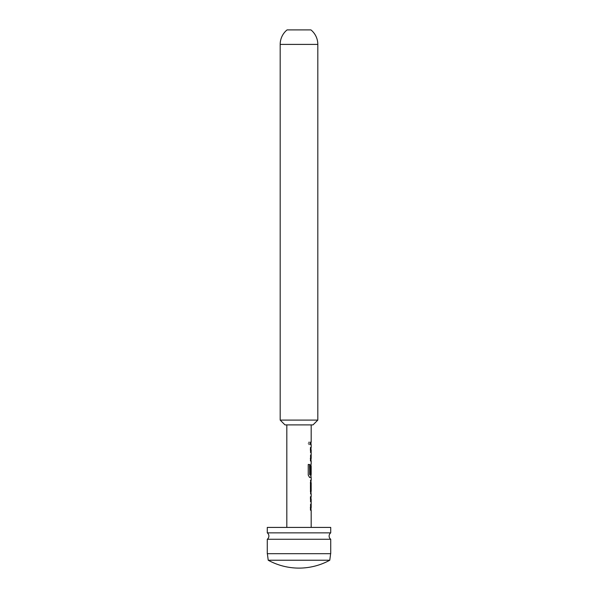 <?xml version="1.0" encoding="UTF-8"?>
<svg xmlns="http://www.w3.org/2000/svg" width="598" height="598" viewBox="0 0 598 598"><rect width="100%" height="100%" fill="white"/><g stroke="black" fill="none" stroke-linecap="round" stroke-linejoin="round"><path stroke-width="0.45" stroke-dasharray="2.99 2.24" d="M308.239 443.365L309.188 444.927L309.958 443.365L309.181 441.802L308.12 443.365L309.054 444.927L309.816 443.365L309.046 441.802L308.12 443.365M267.284 539.269L330.716 539.269M268.225 560.229L329.775 560.229M330.716 553.681L267.284 553.681M330.716 532.863L267.284 532.863M330.716 527.414L267.284 527.414M299 424.901L286.823 424.901L299 424.901M310.915 507.523L310.317 507.68L310.93 507.687L310.93 499.195L310.317 499.195L310.317 496.676L311.05 496.676L310.482 499.031L310.482 507.859L311.05 510.206L310.317 510.199L310.467 507.68M311.072 507.523L311.095 499.195L310.317 499.195L311.095 499.195M311.087 491.294L310.332 491.294L310.93 491.294L310.332 491.294L310.332 493.813L310.885 493.821L310.317 491.466L310.317 482.631L311.042 480.276L310.482 480.276L310.482 482.803L311.087 482.803M310.482 491.294L310.482 493.813L311.042 493.821L310.482 493.813M311.169 474.618L311.087 466.126M311.065 473.466L310.317 473.466L310.317 466.231L311.05 463.884L310.482 466.238L310.482 475.066L311.012 477.421M310.915 458.33L310.317 458.494L310.93 458.502L310.93 450.01L310.317 450.01L310.317 447.491L311.05 447.483L310.482 449.838L310.482 458.666L311.05 461.021L310.317 461.021L310.474 458.494M311.072 458.33L311.095 450.01L310.467 450.01M310.482 442.109L310.482 444.628C311.401 444.628 311.394 444.628 310.467 444.635L310.482 442.109C311.394 442.109 311.401 442.109 310.482 442.109L310.482 444.628M287.07 29.9L310.93 29.9M317.815 420.095L280.185 420.095M284.992 424.901L313.008 424.901M311.05 447.483L310.317 447.491L310.893 447.483L310.482 449.838M310.332 449.838L310.332 458.666L311.05 461.021M310.893 461.021L310.317 461.021L310.893 461.021M309.458 477.421L308.112 475.066L308.112 464.467L309.674 464.467M311.042 463.876L310.332 466.238L310.482 475.066M310.332 475.066L310.893 477.421M311.012 474.618L311.095 466.126M310.482 480.276L310.885 480.276L310.332 480.276L310.482 482.803M310.332 482.803L310.93 482.803M311.05 496.676L310.317 496.676L310.893 496.676L310.482 499.031M310.332 499.031L310.332 507.859L311.05 510.206M310.893 510.206L310.317 510.199L310.893 510.206M317.815 44.401L280.185 44.401"/><path stroke-width="0.9" d="M330.716 539.269L267.284 539.269L267.284 553.681L330.716 553.681L330.716 539.269A4.007 4.007 0 0 1 330.716 532.863L330.716 527.414L267.284 527.414L267.284 532.863L330.716 532.863M267.284 539.269A4.007 4.007 0 0 0 267.284 532.863M268.225 560.229A64.068 64.068 0 0 0 329.775 560.229L268.225 560.229L267.366 553.681M317.815 420.095L313.008 424.901L284.992 424.901L280.185 420.095L317.815 420.095L317.815 44.401A18.717 18.717 0 0 0 310.93 29.9L287.07 29.9A18.717 18.717 0 0 0 280.185 44.401L317.815 44.401M280.185 420.095L280.185 44.401M311.095 499.195L310.474 499.195L310.474 496.676L311.012 496.729M311.012 510.154L310.467 510.199L310.467 507.68L311.095 507.687L310.467 507.68M311.042 493.821L310.482 493.813L311.042 493.821L310.474 491.466L310.474 482.631L311.042 480.276L310.482 480.276M310.332 482.803L311.087 482.803L310.482 482.803L311.087 482.803L311.087 491.294L310.482 491.294M311.012 477.361L309.6 477.421L308.239 475.066L308.239 464.467L309.674 464.467L309.674 474.453L311.095 474.618M311.095 466.126L311.065 473.466L310.474 473.466L310.474 466.231L311.042 463.876L311.012 466.126M309.458 477.421L311.169 477.421L311.177 480.276M310.467 450.01L311.095 450.01L310.467 450.01L310.467 447.491L311.012 447.536M311.012 460.968L310.474 461.021L310.474 458.494L311.095 458.502L310.474 458.494M310.467 444.635C311.394 444.628 311.401 444.628 310.482 444.628C311.401 444.628 311.394 444.628 310.467 444.635L310.467 442.116C311.394 442.109 311.401 442.109 310.482 442.109M310.93 450.01L310.317 450.01M310.317 458.494L311.095 458.502M309.532 464.467L309.757 474.618M310.908 466.298L310.908 473.466M309.615 474.618L310.915 474.453M310.93 482.803L311.087 491.294M310.317 507.68L311.095 507.687M286.823 527.414L286.823 424.901M311.177 527.414L311.177 510.206M311.177 507.687L311.177 499.195M311.177 496.676L311.177 493.813M311.177 491.294L311.177 482.803M311.177 474.618L311.177 466.126M311.177 463.876L311.177 461.021M311.177 458.494L311.177 450.01M311.177 447.483L311.177 444.628M311.177 442.109L311.177 424.901M329.775 560.229L330.634 553.681M311.012 444.628L311.012 442.109M311.012 461.021L311.012 458.494M311.012 450.01L311.012 447.491M311.012 477.421L311.012 474.618M311.012 493.776L311.012 491.294M311.012 482.803L311.012 480.321M311.012 510.206L311.012 507.687M311.012 499.195L311.012 496.676"/></g></svg>
